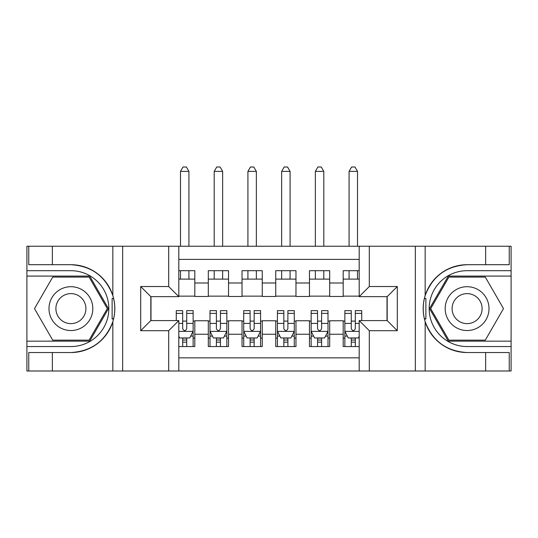 <?xml version="1.0" encoding="UTF-8"?>
<svg xmlns="http://www.w3.org/2000/svg" width="538" height="538" viewBox="0 0 538 538"><rect width="100%" height="100%" fill="white"/><g stroke="black" fill="none" stroke-linecap="round" stroke-linejoin="round"><path stroke-width="0.81" d="M178.804 370.998L359.196 370.998L359.196 320.587L387.185 320.587L387.185 296.646L359.196 296.646L359.196 246.243L178.804 246.243L178.804 296.646L150.815 296.646L150.815 320.587L178.804 320.587L178.804 370.998L52.361 370.998L52.361 352.538L70.902 352.538A43.921 43.921 0 0 0 112.839 321.663C115.414 312.975 115.414 304.279 112.839 295.577A43.921 43.921 0 0 0 70.902 264.703L52.361 264.703L52.361 246.243L26.9 246.243L26.9 341.159L89.691 341.159L108.474 308.617L89.691 276.081L26.9 276.081M359.196 270.688L343.183 270.688L343.183 282.995L329.693 282.995L329.693 296.478L343.183 296.478L343.183 282.995M329.693 282.995L329.693 270.688L309.464 270.688L309.464 282.995L295.974 282.995L295.974 296.478L309.464 296.478L309.464 282.995M295.974 282.995L295.974 270.688L275.745 270.688L275.745 282.995L262.255 282.995L262.255 296.478L275.745 296.478L275.745 282.995M262.255 282.995L262.255 270.688L242.026 270.688L242.026 282.995L228.536 282.995L228.536 296.478L242.026 296.478L242.026 282.995M228.536 282.995L228.536 270.688L208.307 270.688L208.307 296.478L194.817 296.478L194.817 270.688L178.804 270.688M178.804 346.553L194.817 346.553L194.817 320.756L208.307 320.756L208.307 346.553L228.536 346.553L228.536 320.756L242.026 320.756L242.026 334.246L228.536 334.246M242.026 334.246L242.026 346.553L262.255 346.553L262.255 320.756L275.745 320.756L275.745 334.246L262.255 334.246M275.745 334.246L275.745 346.553L295.974 346.553L295.974 320.756L309.464 320.756L309.464 334.246L295.974 334.246M309.464 334.246L309.464 346.553L329.693 346.553L329.693 320.756L343.183 320.756L343.183 334.246L329.693 334.246M359.196 259.39L178.804 259.39M178.804 357.851L359.196 357.851M343.183 334.246L343.183 346.553L359.196 346.553M150.983 296.646L150.983 320.587M387.017 320.587L387.017 296.646M178.804 279.114L194.817 279.114M178.804 296.142L194.817 296.142M182.678 321.099L186.726 321.099M193.135 321.099L194.817 321.099M182.678 338.126L186.726 338.126M193.135 338.126L194.817 338.126M208.307 296.142L228.536 296.142M208.307 279.114L228.536 279.114M208.307 321.099L209.995 321.099M216.397 321.099L220.446 321.099M226.854 321.099L228.536 321.099M208.307 338.126L209.995 338.126M216.397 338.126L220.446 338.126M226.854 338.126L228.536 338.126M242.026 321.099L243.714 321.099M250.116 321.099L254.165 321.099M260.574 321.099L262.255 321.099M242.026 338.126L243.714 338.126M250.116 338.126L254.165 338.126M260.574 338.126L262.255 338.126M242.026 279.114L262.255 279.114M242.026 296.142L262.255 296.142M275.745 321.099L277.426 321.099M283.835 321.099L287.884 321.099M294.286 321.099L295.974 321.099M275.745 338.126L277.426 338.126M283.835 338.126L287.884 338.126M294.286 338.126L295.974 338.126M275.745 279.114L295.974 279.114M275.745 296.142L295.974 296.142M309.464 321.099L311.146 321.099M317.554 321.099L321.603 321.099M328.005 321.099L329.693 321.099M309.464 338.126L311.146 338.126M317.554 338.126L321.603 338.126M328.005 338.126L329.693 338.126M309.464 279.114L329.693 279.114M309.464 296.142L329.693 296.142M343.183 321.099L344.865 321.099M351.274 321.099L355.322 321.099M343.183 338.126L344.865 338.126M351.274 338.126L355.322 338.126M343.183 279.114L359.196 279.114M343.183 296.142L359.196 296.142M182.678 342.168L186.726 342.168M178.804 336.27L179.645 337.951L189.759 337.951L193.135 331.213L193.135 310.641L186.726 310.641L186.726 313.392L193.135 313.392M193.135 331.213L193.135 346.553M176.276 320.587L176.276 310.641L182.678 310.641L182.678 328.684C184.03 331.28 185.375 331.28 186.726 328.684L186.726 313.392M186.726 337.951L186.726 346.553M182.678 346.553L182.678 337.951M188.919 279.114L188.919 270.688M188.919 246.243L188.919 171.387L180.486 171.387L180.486 246.243M180.486 279.114L180.486 270.688M180.486 171.387L183.014 167.002L186.39 167.002L188.919 171.387M81.863 289.639A21.917 21.917 0 0 0 51.924 297.662A21.917 21.917 0 0 0 59.947 327.602A21.917 21.917 0 0 0 89.886 319.579A21.917 21.917 0 0 0 81.863 289.639M78.407 295.624A15.003 15.003 0 0 0 57.909 301.119A15.003 15.003 0 0 0 63.403 321.616A15.003 15.003 0 0 0 83.894 316.122A15.003 15.003 0 0 0 78.407 295.624M89.106 340.144L52.704 340.144L34.499 308.617L52.704 277.09L89.106 277.09L107.304 308.617L89.106 340.144M478.053 289.639A21.917 21.917 0 0 0 448.114 297.662A21.917 21.917 0 0 0 456.137 327.602A21.917 21.917 0 0 0 486.076 319.579A21.917 21.917 0 0 0 478.053 289.639M474.597 295.624A15.003 15.003 0 0 0 454.106 301.119A15.003 15.003 0 0 0 459.593 321.616A15.003 15.003 0 0 0 480.091 316.122A15.003 15.003 0 0 0 474.597 295.624M485.296 340.144L448.894 340.144L430.696 308.617L448.894 277.09L485.296 277.09L503.501 308.617L485.296 340.144M112.126 318.745L113.639 318.745A43.921 43.921 0 0 0 113.646 298.516L112.126 298.516L112.126 319L113.579 319M52.361 246.243L112.839 246.243L112.839 295.577C105.522 276.236 91.541 265.947 70.902 264.703M70.902 352.538C91.541 351.294 105.522 340.998 112.839 321.663L112.839 370.998M168.69 370.998L168.69 330.702L140.7 330.702L140.7 286.532L168.69 286.532L168.69 246.243L122.664 246.243L122.664 370.998M52.361 370.998L26.9 370.998L26.9 341.159M26.9 346.553L70.902 346.553A37.936 37.936 0 0 0 108.837 308.617A37.936 37.936 0 0 0 70.902 270.688L26.9 270.688M112.839 246.243L122.664 246.243M168.69 246.243L178.804 246.243M52.361 352.538L28.756 352.538L28.756 370.998M52.361 264.703L28.756 264.703L28.756 246.243M168.69 330.702L178.804 320.587M140.7 330.702L150.815 320.587M140.7 286.532L150.815 296.646M168.69 286.532L178.804 296.646M112.126 298.516L113.579 298.254M114.661 312.39L114.796 307.07M114.359 302.275L114.13 300.85M424.421 318.987L425.874 318.987L425.874 298.496L424.361 298.496A43.921 43.921 0 0 0 467.098 352.538L485.639 352.538L485.639 370.998L511.1 370.998L511.1 276.081L448.309 276.081L429.526 308.617L448.309 341.159L511.1 341.159M359.196 246.243L485.639 246.243L485.639 264.703L467.098 264.703A43.921 43.921 0 0 0 424.421 298.234L425.874 298.496M467.098 264.703C446.459 265.947 432.478 276.236 425.161 295.577C422.586 304.266 422.586 312.961 425.161 321.663C432.478 340.998 446.459 351.294 467.098 352.538M369.31 246.243L369.31 286.532L397.3 286.532L397.3 330.702L369.31 330.702L369.31 370.998L415.336 370.998L415.336 246.243M425.161 321.663L425.161 370.998L485.639 370.998M485.639 246.243L511.1 246.243L511.1 276.081M511.1 270.688L467.098 270.688A37.936 37.936 0 0 0 429.163 308.617A37.936 37.936 0 0 0 467.098 346.553L511.1 346.553M425.161 370.998L415.336 370.998M369.31 370.998L359.196 370.998M485.639 264.703L509.244 264.703L509.244 246.243M485.639 352.538L509.244 352.538L509.244 370.998M369.31 286.532L359.196 296.646M397.3 286.532L387.185 296.646M397.3 330.702L387.185 320.587M369.31 330.702L359.196 320.587M423.339 304.851L423.204 310.164M423.641 314.959L423.87 316.391M425.874 318.725L424.354 318.725M216.397 342.168L220.446 342.168M209.995 313.392L216.397 313.392L216.397 310.641L209.995 310.641L209.995 331.213L213.364 337.951L223.478 337.951L226.854 331.213L226.854 310.641L220.446 310.641L220.446 313.392L226.854 313.392M226.854 331.213L226.854 346.553M209.995 331.213L209.995 346.553M220.446 337.951L220.446 346.553M216.397 346.553L216.397 337.951M216.397 313.392L216.397 328.684C217.749 331.28 219.094 331.28 220.446 328.684L220.446 313.392M222.638 279.114L222.638 270.688M222.638 246.243L222.638 171.387L214.205 171.387L214.205 246.243M214.205 279.114L214.205 270.688M214.205 171.387L216.733 167.002L220.109 167.002L222.638 171.387M250.116 342.168L254.165 342.168M243.714 313.392L250.116 313.392L250.116 310.641L243.714 310.641L243.714 331.213L247.083 337.951L257.198 337.951L260.574 331.213L260.574 310.641L254.165 310.641L254.165 313.392L260.574 313.392M260.574 331.213L260.574 346.553M243.714 331.213L243.714 346.553M254.165 337.951L254.165 346.553M250.116 346.553L250.116 337.951M250.116 313.392L250.116 328.684C251.461 331.28 252.813 331.28 254.165 328.684L254.165 313.392M256.357 279.114L256.357 270.688M256.357 246.243L256.357 171.387L247.924 171.387L247.924 246.243M247.924 279.114L247.924 270.688M247.924 171.387L250.452 167.002L253.828 167.002L256.357 171.387M283.835 342.168L287.884 342.168M277.426 313.392L283.835 313.392L283.835 310.641L277.426 310.641L277.426 331.213L280.802 337.951L290.917 337.951L294.286 331.213L294.286 310.641L287.884 310.641L287.884 313.392L294.286 313.392M294.286 331.213L294.286 346.553M277.426 331.213L277.426 346.553M287.884 337.951L287.884 346.553M283.835 346.553L283.835 337.951M283.835 313.392L283.835 328.684C285.18 331.28 286.532 331.28 287.884 328.684L287.884 313.392M290.076 279.114L290.076 270.688M290.076 246.243L290.076 171.387L281.643 171.387L281.643 246.243M281.643 279.114L281.643 270.688M281.643 171.387L284.172 167.002L287.548 167.002L290.076 171.387M317.554 342.168L321.603 342.168M311.146 313.392L317.554 313.392L317.554 310.641L311.146 310.641L311.146 331.213L314.522 337.951L324.636 337.951L328.005 331.213L328.005 310.641L321.603 310.641L321.603 313.392L328.005 313.392M328.005 331.213L328.005 346.553M311.146 331.213L311.146 346.553M321.603 337.951L321.603 346.553M317.554 346.553L317.554 337.951M317.554 313.392L317.554 328.684C318.899 331.28 320.251 331.28 321.603 328.684L321.603 313.392M323.795 279.114L323.795 270.688M323.795 246.243L323.795 171.387L315.362 171.387L315.362 246.243M315.362 279.114L315.362 270.688M315.362 171.387L317.891 167.002L321.267 167.002L323.795 171.387M351.274 342.168L355.322 342.168M361.724 313.392L361.724 310.641L355.322 310.641L355.322 313.392L361.724 313.392L361.724 320.587M347.313 336.102L344.865 336.102L344.865 310.641L351.274 310.641L351.274 328.684C352.619 331.28 353.97 331.28 355.322 328.684L355.322 313.392M344.865 336.102L344.865 346.553M344.865 331.213L348.241 337.951L358.355 337.951L359.196 336.27M355.322 337.951L355.322 346.553M351.274 346.553L351.274 337.951M357.514 279.114L357.514 270.688M357.514 246.243L357.514 171.387L349.081 171.387L349.081 246.243M349.081 279.114L349.081 270.688M349.081 171.387L351.61 167.002L354.986 167.002L357.514 171.387M208.307 334.246L194.817 334.246M208.307 282.995L194.817 282.995M178.804 331.381L193.048 331.381M193.135 336.102L190.687 336.102M176.276 313.392L182.678 313.392M186.726 323.399L193.135 323.399M178.804 323.399L182.678 323.399M182.678 340.023L186.726 340.023M425.161 246.243L425.161 295.577M210.076 331.381L226.767 331.381M226.854 336.102L224.407 336.102M212.436 336.102L209.995 336.102M220.446 323.399L226.854 323.399M209.995 323.399L216.397 323.399M216.397 340.023L220.446 340.023M243.795 331.381L260.486 331.381M260.574 336.102L258.126 336.102M246.155 336.102L243.714 336.102M254.165 323.399L260.574 323.399M243.714 323.399L250.116 323.399M250.116 340.023L254.165 340.023M277.514 331.381L294.205 331.381M294.286 336.102L291.845 336.102M279.874 336.102L277.426 336.102M287.884 323.399L294.286 323.399M277.426 323.399L283.835 323.399M283.835 340.023L287.884 340.023M311.233 331.381L327.924 331.381M328.005 336.102L325.564 336.102M313.593 336.102L311.146 336.102M321.603 323.399L328.005 323.399M311.146 323.399L317.554 323.399M317.554 340.023L321.603 340.023M344.952 331.381L359.196 331.381M344.865 313.392L351.274 313.392M355.322 323.399L359.196 323.399M344.865 323.399L351.274 323.399M351.274 340.023L355.322 340.023"/></g></svg>
